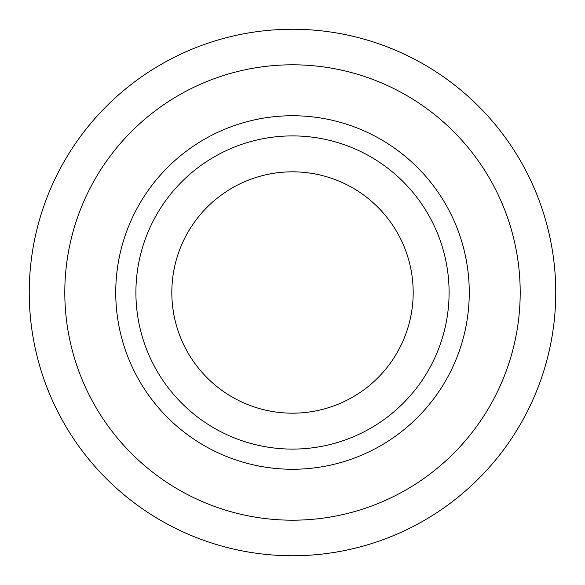 <?xml version="1.0" encoding="UTF-8"?>
<svg xmlns="http://www.w3.org/2000/svg" width="585" height="585" viewBox="0 0 585 585"><rect width="100%" height="100%" fill="white"/><g stroke="black" fill="none" stroke-linecap="round" stroke-linejoin="round"><path stroke-width="0.88" d="M29.25 292.5A263.25 263.25 0 0 0 292.5 555.75A263.25 263.25 0 0 0 555.75 292.5A263.25 263.25 0 0 0 292.5 29.25A263.25 263.25 0 0 0 29.25 292.5M449.097 292.5A156.597 156.597 0 0 1 292.5 449.097A156.597 156.597 0 0 1 135.903 292.5A156.597 156.597 0 0 1 292.5 135.903A156.597 156.597 0 0 1 449.097 292.5M413.178 292.5A120.678 120.678 0 0 1 292.5 413.178A120.678 120.678 0 0 1 171.822 292.5A120.678 120.678 0 0 1 292.5 171.822A120.678 120.678 0 0 1 413.178 292.5M520.197 292.5A227.697 227.697 0 0 1 292.5 520.197A227.697 227.697 0 0 1 64.803 292.5A227.697 227.697 0 0 1 292.5 64.803A227.697 227.697 0 0 1 520.197 292.5A227.697 227.697 0 0 0 292.5 64.803A227.697 227.697 0 0 0 64.803 292.5M469.258 292.5A176.758 176.758 0 0 1 292.5 469.258A176.758 176.758 0 0 1 115.742 292.5A176.758 176.758 0 0 1 292.5 115.742A176.758 176.758 0 0 1 469.258 292.5"/></g></svg>
